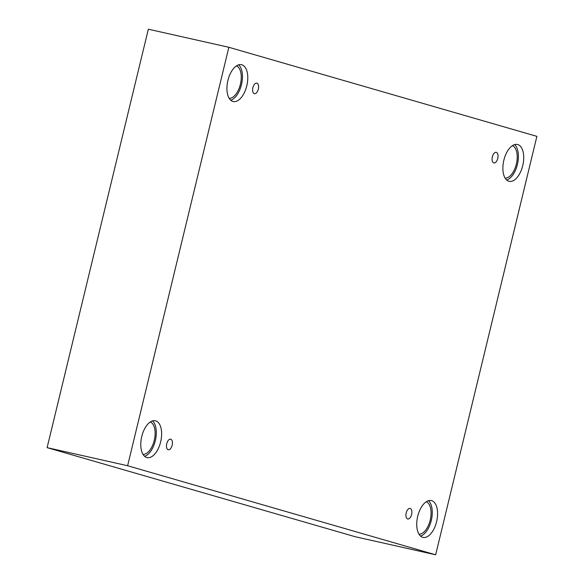 <?xml version="1.0" encoding="UTF-8"?>
<svg xmlns="http://www.w3.org/2000/svg" width="584" height="584" viewBox="0 0 584 584"><rect width="100%" height="100%" fill="white"/><g stroke="black" fill="none" stroke-linecap="round" stroke-linejoin="round"><path stroke-width="0.88" d="M47.114 447.643L355.145 536.711L435.657 554.8L536.886 136.357L228.855 47.289L148.343 29.2L47.114 447.643L127.619 465.74L435.657 554.8M496.327 152.366A5.417 2.81 -77.3 0 1 497.78 158.322A5.417 2.81 -77.3 0 1 493.86 162.907A5.417 2.81 -77.3 0 1 492.305 157.008A5.417 2.81 -77.3 0 1 496.239 152.344A5.417 2.81 -77.3 0 1 496.327 152.366M228.855 47.289L127.619 465.74M256.872 83.132A5.417 2.81 -77.3 0 1 258.325 89.096A5.417 2.81 -77.3 0 1 254.412 93.681A5.417 2.81 -77.3 0 1 252.857 87.775A5.417 2.81 -77.3 0 1 256.792 83.11A5.417 2.81 -77.3 0 1 256.872 83.132M170.732 439.204A5.417 2.81 -77.3 0 1 172.185 445.169A5.417 2.81 -77.3 0 1 168.272 449.753A5.417 2.81 -77.3 0 1 166.71 443.847A5.417 2.81 -77.3 0 1 170.645 439.183A5.417 2.81 -77.3 0 1 170.732 439.204M410.18 508.438A5.417 2.81 -77.3 0 1 411.632 514.402A5.417 2.81 -77.3 0 1 407.72 518.986A5.417 2.81 -77.3 0 1 406.165 513.081A5.417 2.81 -77.3 0 1 410.092 508.416A5.417 2.81 -77.3 0 1 410.18 508.438M241.791 64.773A18.878 9.811 -77.3 0 1 246.857 85.556A18.878 9.811 -77.3 0 1 233.213 101.536A18.878 9.811 -77.3 0 1 227.782 80.964A18.878 9.811 -77.3 0 1 241.491 64.693A18.878 9.811 -77.3 0 1 241.791 64.773M517.738 144.555A18.878 9.811 -77.3 0 1 522.804 165.345A18.878 9.811 -77.3 0 1 509.16 181.325A18.878 9.811 -77.3 0 1 503.729 160.753A18.878 9.811 -77.3 0 1 517.446 144.482A18.878 9.811 -77.3 0 1 517.738 144.555M431.598 500.634A18.878 9.811 -77.3 0 1 436.664 521.417A18.878 9.811 -77.3 0 1 423.02 537.397A18.878 9.811 -77.3 0 1 417.589 516.825A18.878 9.811 -77.3 0 1 431.299 500.554A18.878 9.811 -77.3 0 1 431.598 500.634M155.643 420.845A18.878 9.811 -77.3 0 1 160.709 441.628A18.878 9.811 -77.3 0 1 147.066 457.608A18.878 9.811 -77.3 0 1 141.635 437.036A18.878 9.811 -77.3 0 1 155.344 420.765A18.878 9.811 -77.3 0 1 155.643 420.845M150.336 421.94A16.717 8.687 -77.3 0 1 154.242 440.409A16.717 8.687 -77.3 0 1 143.036 454.41M144.569 456.286A18.878 9.811 102.7 0 0 155.461 440.146A18.878 9.811 102.7 0 0 152.526 420.896M426.284 501.722A16.717 8.687 -77.3 0 1 430.196 520.198A16.717 8.687 -77.3 0 1 418.991 534.192M420.524 536.076A18.878 9.811 102.7 0 0 431.415 519.935A18.878 9.811 102.7 0 0 428.481 500.685M512.431 145.65A16.717 8.687 -77.3 0 1 516.344 164.126A16.717 8.687 -77.3 0 1 505.131 178.12M506.671 180.003A18.878 9.811 102.7 0 0 517.555 163.856A18.878 9.811 102.7 0 0 514.621 144.606M236.476 65.861A16.717 8.687 -77.3 0 1 240.389 84.337A16.717 8.687 -77.3 0 1 229.176 98.338M230.716 100.214A18.878 9.811 102.7 0 0 241.601 84.074A18.878 9.811 102.7 0 0 238.666 64.824"/></g></svg>
